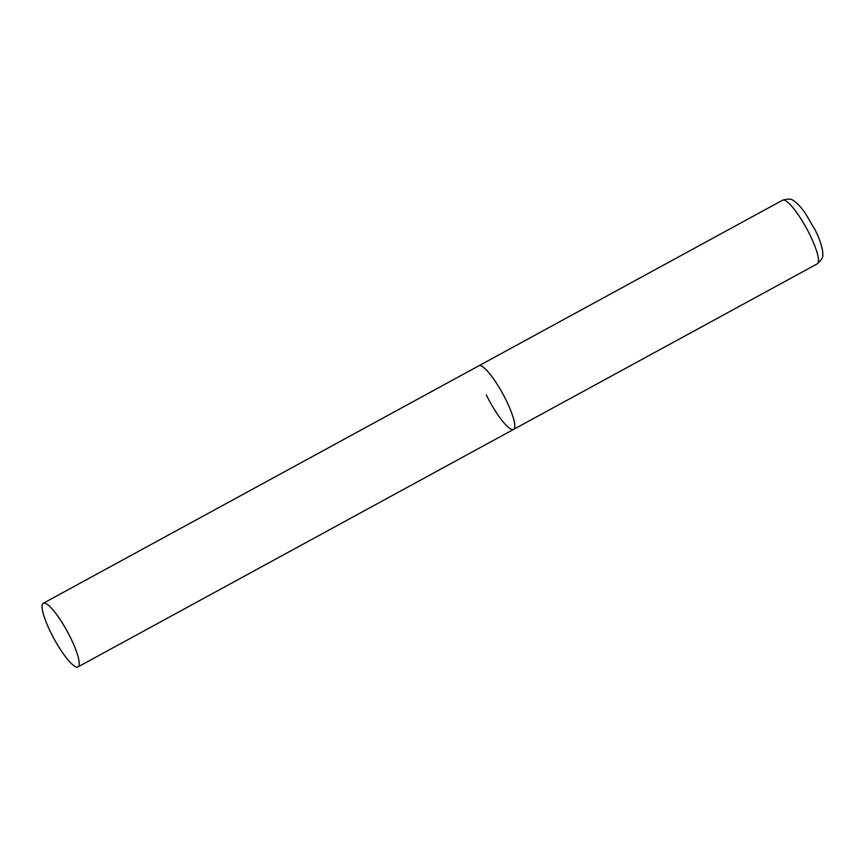 <?xml version="1.0" encoding="UTF-8"?>
<svg xmlns="http://www.w3.org/2000/svg" width="866" height="866" viewBox="0 0 866 866"><rect width="100%" height="100%" fill="white"/><g stroke="black" fill="none" stroke-linecap="round" stroke-linejoin="round"><path stroke-width="1.3" d="M43.3 603.266A36.242 7.578 -118.6 0 0 52.317 635.557A36.242 7.578 -118.6 0 0 76.349 666.993A36.242 7.578 -118.6 0 0 77.994 666.907A36.242 7.578 -118.6 0 0 68.977 634.626A36.242 7.578 -118.6 0 0 44.945 603.18A36.242 7.578 -118.6 0 0 43.3 603.266L782.561 200.208A36.242 7.578 61.4 0 1 809.84 234.729A36.242 7.578 61.4 0 1 817.255 263.838L513.581 429.406A36.242 7.578 -118.6 0 0 504.575 397.126A36.242 7.578 -118.6 0 0 480.533 365.679A36.242 7.578 -118.6 0 0 478.887 365.777A36.242 7.578 61.4 0 1 506.166 400.287A36.242 7.578 61.4 0 1 513.581 429.406A36.242 7.578 61.4 0 1 486.302 394.896M817.255 263.838C821.628 259.93 823.447 256.834 822.7 254.55C823.393 253.002 821.39 242.177 815.263 230.237L805.564 213.621C800.628 206.628 796.547 202.308 793.321 200.663C791.805 198.801 788.222 198.65 782.561 200.208M513.581 429.406L77.994 666.907"/></g></svg>
